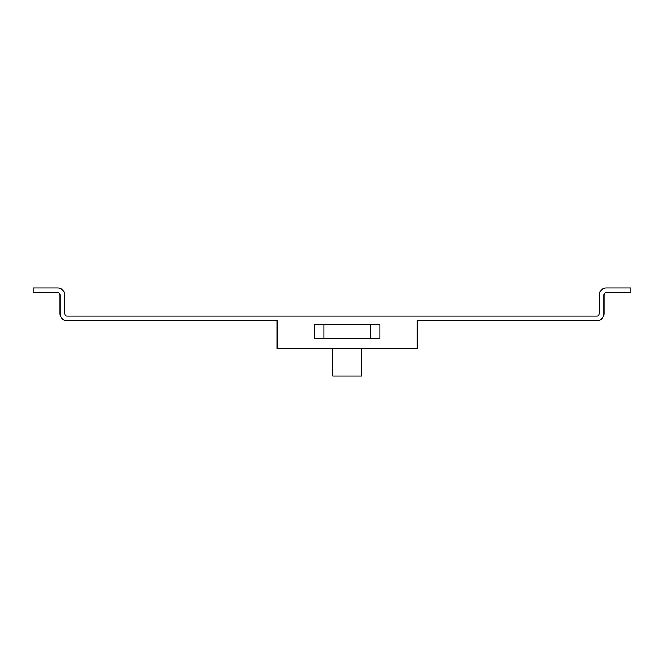 <?xml version="1.0" encoding="UTF-8"?>
<svg xmlns="http://www.w3.org/2000/svg" width="664" height="664" viewBox="0 0 664 664"><rect width="100%" height="100%" fill="white"/><g stroke="black" fill="none" stroke-linecap="round" stroke-linejoin="round"><path stroke-width="1" d="M361.648 348.691L361.648 376.007L332.697 376.007L332.697 348.691M596.953 316.006L67.047 316.006A2.332 2.332 0 0 1 64.715 313.674L64.715 294.999A7.005 7.005 0 0 0 57.71 287.993L33.2 287.993L33.2 292.666L57.71 292.666A2.332 2.332 0 0 1 60.042 294.999L60.042 313.674A7.005 7.005 0 0 0 67.047 320.679L277.145 320.679L277.145 348.691L417.208 348.691L417.208 320.679L596.953 320.679A7.005 7.005 0 0 0 603.958 313.674L603.958 294.999A2.332 2.332 0 0 1 606.29 292.666L630.8 292.666L630.8 287.993L606.29 287.993A7.005 7.005 0 0 0 599.285 294.999L599.285 313.674A2.332 2.332 0 0 1 596.953 316.006M323.833 338.657L314.495 338.657L314.495 324.646L323.833 324.646L323.833 338.657L370.52 338.657L370.52 324.646L323.833 324.646M370.52 324.646L379.858 324.646L379.858 338.657L370.52 338.657"/></g></svg>
